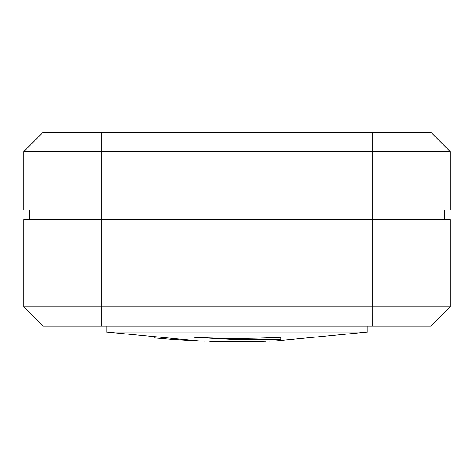 <?xml version="1.0" encoding="UTF-8"?>
<svg xmlns="http://www.w3.org/2000/svg" width="474" height="474" viewBox="0 0 474 474"><rect width="100%" height="100%" fill="white"/><g stroke="black" fill="none" stroke-linecap="round" stroke-linejoin="round"><path stroke-width="0.71" d="M450.3 219.569L450.3 306.826L430.907 326.219L43.093 326.219L23.7 306.826L23.7 219.569L450.3 219.569L450.3 306.826L23.7 306.826L23.7 219.569M374.122 306.826L372.748 306.826L372.736 326.219M101.264 326.219L101.264 306.826L23.7 306.826M29.518 209.875L29.518 219.569M444.482 219.569L444.482 209.875M101.264 306.826L101.264 209.875L23.7 209.875L23.7 151.698L23.7 209.875L23.7 151.698L101.264 151.698L23.7 151.698L43.093 132.311L430.907 132.311L450.3 151.698L387.928 151.698M43.093 132.311L35.87 139.534M101.264 132.311L101.264 151.698L450.3 151.698L450.3 209.875L372.736 209.875L372.736 306.826M101.264 151.698L101.264 209.875L372.736 209.875L372.736 132.311M106.111 326.219L106.111 332.037L367.889 332.037L367.889 326.219M269.351 341.138L271.454 341.061A888.347 888.347 0 0 0 275.246 340.907M204.093 341.114L204.567 341.138M280.886 339.538L237 339.615L194.571 337.322A884.952 884.952 0 0 0 280.886 337.251L280.886 339.538L280.774 337.257M237 341.689L209.621 341.31L265.861 341.262L237 341.689L276.2 340.865L367.889 332.037M106.111 332.037L199.311 340.93L237 341.606M237 339.615L237 338.341M153.931 337.838L172.092 339.354M172.258 339.366L190.151 340.492M190.815 340.528L197.569 340.853"/></g></svg>
